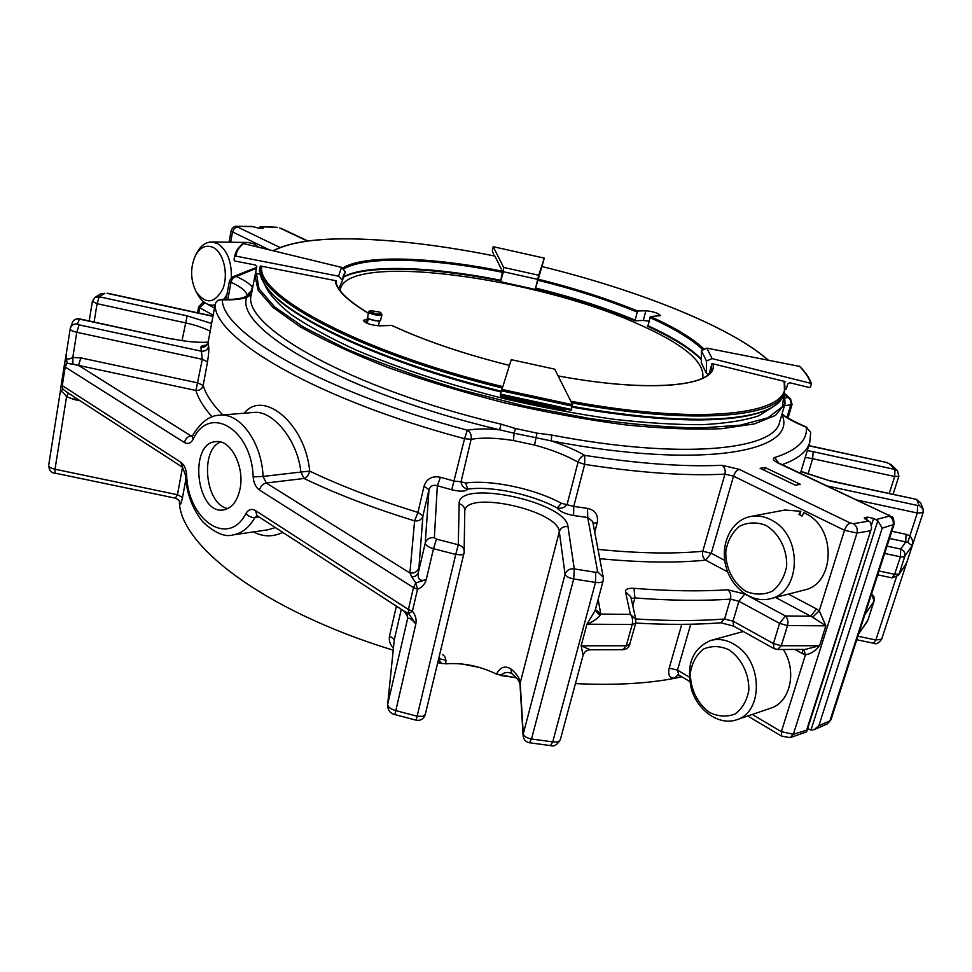 <?xml version="1.0" encoding="UTF-8"?>
<svg xmlns="http://www.w3.org/2000/svg" width="972" height="972" viewBox="0 0 972 972"><rect width="100%" height="100%" fill="white"/><g stroke="black" fill="none" stroke-linecap="round" stroke-linejoin="round"><path stroke-width="1.46" d="M537.65 279.365L503.399 271.735L500.519 281.71L535.256 289.425L538.719 275.246L544.296 258.127L493.217 246.694L503.642 267.434L538.719 275.246M706.437 361.001L701.395 350.734L701.31 362.75L706.437 373.442L706.437 361.001L712.112 358.607L811.377 383.49C809.409 377.999 805.569 372.325 799.835 366.444L706.826 348.122L712.112 358.607M709.268 373.26L711.966 363.564L785.097 381.571L784.659 383.077M706.437 373.442L708.6 373.977M784.975 389.711L786.275 389.031L787.806 383.806L789.762 382.725L809.312 387.536L810.563 386.844L811.377 383.49M511.248 359.664L554.72 369.153L511.248 359.664L500.252 394.924L571.232 410.281L500.252 394.924M571.232 410.281L572.569 404.704L554.72 369.153M565.182 409.977L564.793 410.755L500.386 396.819L500.556 395.993L565.182 409.977L565.388 409.188M342.715 277.433L345.449 272.099L343.687 274.626L342.581 280.458L338.535 276.182L341.537 267.361L243.097 243.486C238.48 247.022 235.698 251.189 234.726 256L234.592 256.9L235.795 256.11L338.535 276.182M342.581 280.458L338.693 288.49M336.093 282.026L336.348 280.786L260.314 265.976L259.342 271.042L260.046 271.176M341.537 267.361L345.449 272.099M500.519 281.71L502.5 271.455L494.882 256.061C442.77 245.576 395.653 239.865 353.516 238.905C316.75 238.189 290.033 242.077 273.339 250.569M535.256 289.425L541.914 266.547C637.462 289.923 730.482 326.653 768.05 360.09M503.399 271.735L503.642 267.434M544.284 258.139L493.217 246.694L492.294 250.812L494.213 255.903M494.675 256L494.882 256.061C442.831 245.612 395.762 239.902 353.687 238.942C316.726 238.249 290.069 242.15 273.715 250.655M544.296 258.127L541.951 266.559M701.395 350.734L706.826 348.122M500.556 395.993L500.787 395.057M234.045 259.84L234.592 256.9M234.033 259.889L234.884 261.018L255.417 265.016L256.754 266.559M255.685 272.354L256.73 266.875M255.672 272.464L256.511 273.533L260.35 274.274M340.127 290.616L340.322 289.243C347.842 251.967 534.794 277.275 637.413 323.712C682.429 343.505 704.238 361.256 702.841 376.954L702.392 378.254M479.682 667.509L462.526 664.046M445.954 660.304L438.773 658.566M403.963 611.048L408.641 613.575L415.809 624.085C411.484 618.739 408.726 617.074 407.511 619.115L407.572 616.357M425.311 714.323L423.027 716.364L417.012 716.182L395.495 710.532C390.416 708.94 387.804 706.875 387.658 704.311L394.292 639.661L387.658 704.311L407.511 619.115L407.183 614.826L404.729 611.546M74.431 397.086L74.164 399.528L66.558 396.649C63.034 392.093 60.92 390.574 60.228 392.068L48.661 465.406C48.746 466.973 50.86 468.249 55.015 469.233L55.076 473.157C51.273 473.085 49.135 470.497 48.661 465.406L60.228 392.068L62.925 389.189L68.368 393.138M68.392 393.174L66.558 396.649L55.015 469.233L177.463 494.712L175.337 498.15L55.076 473.157M259.135 517.019L254.871 517.602C249.087 527.662 241.821 533.434 233.086 534.892L267.604 529.862L275.392 527.577M523.276 733.872L523.094 735.731C523.592 739.595 525.706 741.94 529.461 742.754L531.502 739.012C526.715 738.027 523.981 736.314 523.276 733.872L565.048 574.294C565.886 576.372 568.778 577.939 573.711 578.984L574.282 568.936C569.677 568.413 566.603 570.2 565.048 574.294L559.313 531.684L520.202 682.952L523.276 733.872M464.786 510.397C464.58 506.934 462.696 504.711 459.149 503.715L458.298 544.757L436.44 539.12L433.512 548.706L455.747 554.453L416.174 720.191C420.706 720.847 423.731 718.988 425.262 714.602L464.312 551.829C464.094 548.172 462.089 545.814 458.298 544.757L455.747 554.453L461.907 554.89L464.106 553.53L464.786 510.397C467.836 490.24 558.39 510.689 559.313 531.684C560.759 527.808 563.639 526.119 567.976 526.617L574.282 568.936L595.715 572.326L597.634 571.779L587.72 517.517L592.713 521.514L603.284 577.295L597.634 571.779M259.512 490.082C260.618 486.146 262.865 483.777 266.255 482.999L263.072 476.426L253.17 476.924C253.692 483.035 255.806 487.422 259.512 490.082L413.501 587.586L417.523 589.275L415.785 582.945L426.271 579.531C424.958 584.233 422.042 587.477 417.523 589.275L412.407 611.206L408.641 613.575L408.398 609.493L255.442 510.543L256.997 515.634L404.376 611.339M255.442 510.543C251.639 508.405 248.48 509.389 245.965 513.483C228.238 548.147 187.693 519.838 186.636 474.773C186.126 468.917 184.182 464.75 180.804 462.259L62.269 385.58L62.925 389.189L61.321 384.329M635.749 622.542L635.846 619.516L630.391 614.389C632.493 616.868 633.088 620.233 632.189 624.498L626.284 645.773L622.785 649.733C626.333 649.515 628.69 647.717 629.844 644.339L626.284 645.773L581.147 645.785L590.235 649.794L622.785 649.733M898.407 575.375L899.051 574.051L894.665 574.318L892.041 577.878L898.42 575.351L905.661 564.623L899.051 574.051L904.762 556.592C905.491 553.141 904.142 550.626 900.692 549.046L900.376 556.81L904.033 557.005L912.258 545.693L906.657 562.812L901.323 571.062M175.446 498.162C178.872 499.973 180.294 501.345 179.699 502.293L179.65 503.812C180.197 505.999 181.156 503.885 182.505 497.482L177.463 494.712L182.505 467.265L180.804 462.259M282.828 532.401C272.804 537.127 263.048 536.969 253.571 531.903M401.302 609.335L394.292 639.661L389.565 635.822C388.727 640.196 389.881 644.169 393.016 647.753M438.627 659.174L441.349 663.269L437.85 662.406M445.723 663.633L441.3 663.463L445.723 663.633C446.318 659.235 445.249 656.197 442.515 654.533M511.77 673.535L510.75 668.833C504.869 665.419 500.167 667.12 496.631 673.936L500.993 675.333C503.277 672.794 506.291 671.956 510.057 672.831L511.77 673.535C520.239 681.311 518.683 681.591 519.4 682.368L520.032 684.725L520.202 682.952C519.813 678.322 516.667 673.62 510.75 668.833M411.861 577.052L409.905 572.994C414.497 573.504 417.498 571.73 418.92 567.672L418.288 572.909C417.486 579.47 420.159 581.669 426.271 579.531L433.512 548.706C428.251 547.139 425.493 545.28 425.226 543.141L418.13 573.395L415.542 576.117L411.861 577.052L415.785 582.945L413.501 587.586L408.398 609.493L412.407 611.206C415.579 615.069 416.709 619.358 415.809 624.085L394.887 714.602L416.174 720.191M239.987 489.135C237.229 501.37 231.761 508.295 223.596 509.911C196.429 515.075 188.252 442.989 215.833 441.628C230.631 439.125 244.944 466.852 239.987 489.135M253.17 476.924C251.736 428.846 209.029 403.975 193.185 439.271C190.828 443.353 187.9 444.447 184.413 442.527L65.197 367.052L67.019 363.273L66.096 354.902C65.853 359.276 68.089 360.138 72.791 357.477L72.973 364.233L67.019 363.273L64.273 365.666L61.333 384.305L64.237 365.824M70.203 328.913L66.096 354.889L70.203 328.84C70.336 330.14 72.523 331.294 76.788 332.303L72.791 357.477L80.846 357.903L78.538 365.411L72.973 364.233M61.26 384.912L60.264 391.91M728.648 649.612C741.284 657.923 749.327 674.07 748.817 690.339C746.873 700.654 742.329 708.515 735.184 713.922C727.032 717.142 718.587 716.704 709.864 712.634C697.556 704.068 689.962 688.334 690.399 672.551C692.186 662.479 696.523 654.666 703.412 649.114C711.37 645.627 719.778 645.785 728.648 649.612M635.846 619.516L635.749 623.125L632.189 624.498L586.942 624.194L581.147 645.785L583.066 655.322C584.221 651.884 586.602 650.037 590.223 649.794L590.223 649.794M595.216 610.234L599.906 615.543C597.124 618.982 592.798 621.861 586.942 624.194L595.143 610.513M907.824 542.412L909.889 535.754C912.574 539.168 913.364 542.485 912.258 545.693L907.824 542.412L905.734 541.914L906.05 534.308L909.889 535.754L917.313 513.009L917.592 505.464L919.038 505.27L916.827 499.705L920.618 502.779L916.317 499.341L830.829 481.152L801.001 471.396M441.3 663.463L437.801 662.612M393.162 650.195C264.202 610.756 179.249 545.146 179.37 501.236M445.674 663.84C462.696 662.552 479.67 665.978 496.583 674.131L496.631 673.936M436.44 539.12L434.35 537.735C429.709 537.212 426.659 539.01 425.226 543.141L429.004 489.645C430.487 485.83 433.257 484.53 437.339 485.757L440.438 477.252C432.115 475.66 426.647 478.649 424.023 486.231L429.004 489.645L422.929 515.913L417.984 512.426L414.594 520.883C418.835 521.369 421.617 519.716 422.929 515.913L418.92 567.672M208.64 346.336L208.093 342.533C207.085 345.971 204.691 347.563 200.912 347.296L201.411 351.208L79.109 324.867L76.788 332.303L202.298 359.288L207.534 361.815C208.701 354.476 209.077 349.312 208.64 346.336C207.631 349.798 205.214 351.427 201.411 351.208L202.298 359.288L195.943 390.465C199.734 390.61 202.14 388.958 203.16 385.507L197.96 382.944L80.846 357.903M79.109 324.867L77.468 323.98L79.497 318.852C76.229 318.379 73.86 319.557 72.378 322.4L72.378 322.4C73.726 319.776 75.986 318.658 79.145 319.035L171.886 339.034L79.497 318.852M72.001 323.712L70.349 328.196C71.503 325.061 73.884 323.652 77.468 323.98M182.031 340.65L187.146 315.864L99.205 296.776L104.903 293.325L100.991 293.787L94.879 297.468L92.389 301.32L97.079 303.701L99.205 296.776L94.879 297.468L92.68 300.919M213.087 247.398C223.536 252.368 228.748 274.201 222.892 288.757C214.739 303.701 205.833 304.734 196.162 291.831C190.391 279.851 190.135 267.798 195.384 255.672C200.147 247.204 206.04 244.458 213.087 247.398M205.602 303.215L202.613 302.62L198.665 306.727L199.661 307.796L204.861 302.742M898.845 476.316L897.533 470.8L894.993 469.464L894.69 476.487L898.845 476.316L893.061 494.323M777.527 649.49L781.281 645.736L773.408 643.549L773.955 648.567L777.527 649.49L804.925 649.442M733.301 643.792L736.946 646.137C763.02 663.281 762.716 712.525 736.667 719.766C719.596 725.805 698.406 711.431 691.627 689.986C685.807 665.188 692.161 648.688 710.678 640.487C718.101 638.495 725.634 639.588 733.301 643.792M765.717 525.257C778.888 533.045 787.247 549.18 786.676 565.983C784.635 576.76 779.872 585.144 772.4 591.158C763.895 594.986 755.098 595.058 745.998 591.401C733.192 583.346 725.294 567.599 725.78 551.306C727.663 540.809 732.195 532.486 739.388 526.338C747.699 522.243 756.471 521.879 765.717 525.257M746.545 594.986L744.759 594.026L738.927 601.255L779.593 623.38L787.502 625.567C788.438 621.521 787.757 618.326 785.461 615.969L779.593 623.38L773.408 643.549L733.022 621.132L724.565 619.018L720.823 622.785L733.666 626.126L733.022 621.132L738.927 601.255L730.446 599.129L724.565 619.018C698.212 621.059 668.59 621.035 635.724 618.957M595.399 609.553L600.757 614.085L599.906 615.543M871.519 594.159L874.107 600.866M807.683 728.514L810.964 730.057L877.813 520.798L882.224 528.148L894.033 524.406L864.886 614.547L873.986 601.328L867.96 620.027L858.653 633.853L867.182 621.618M681.822 676.791C652.819 683.316 617.366 685.588 575.436 683.608M516.375 677.873L496.583 674.131M244.166 413.222C262.999 389.104 305.269 423.233 309.716 471.128L300.883 472.052C297.468 439.04 271.941 410.014 253.886 412.444L219.781 415.166M195.384 255.672L196.794 252.963C200.621 245.795 205.517 242.137 211.495 241.967L217.218 243.389C226.901 249.476 231.628 260.873 231.385 277.603M226.938 294.552L223.536 299.583M214.982 304.965L212.807 305.22C206.842 305.159 201.799 301.599 197.68 294.54L196.162 291.831M805.047 649.454L819.578 645.724L781.281 645.736L787.502 625.567L825.86 625.822L819.578 645.724C815.654 650.815 810.94 653.852 805.436 654.849L803.844 649.442M812.604 617.184L825.86 625.822L819.262 610.793L816.492 608.922L810.745 616.236L812.604 617.184L819.262 610.793L844.51 530.275L856.976 533.069L793.359 734.285L790.212 737.614L806.626 731.855L806.578 730.227L793.359 734.285L781.354 731.673L805.436 654.849L802.508 653.634L802.69 649.454M770.541 708.224L770.82 708.138C790.406 702.258 797.283 670.862 783.335 649.478M770.419 519.485L774.149 521.624C803.018 538.476 800.175 592.896 770.395 598.716C751.854 603.709 730.835 587.708 725.683 565.461C720.216 543.287 731.734 520.081 750.493 516.521C757.152 515.257 763.798 516.254 770.419 519.485M799.737 514.808L800.807 511.272L798.923 514.382L801.985 516.144L803.99 512.56L808.254 514.917C836.783 531.234 833.891 584.221 804.415 590.016L804.063 590.101M689.634 681.433L678.808 675.005L677.484 670.097L690.74 624.243M689.184 677.022L677.484 670.097L669.186 668.141C667.764 675.042 669.611 678.359 674.726 678.092L677.921 674.726L678.784 674.981M593.042 523.215L597.221 522.778C598.485 514.99 595.253 510.191 587.525 508.38L573.747 506.412L573.638 515.525C565.218 513.945 559.75 511.442 557.235 508.028C561.597 508.866 564.902 507.578 567.174 504.176L578.036 462.174L584.682 464.385L584.755 455.358C581.608 455.929 579.373 458.201 578.036 462.174C566.093 455.333 551.61 449.623 534.564 445.067L513.398 440.535C496.473 437.813 482.379 437.412 471.128 439.308C471.748 435.164 470.472 432.127 467.313 430.195L464.555 438.7L471.128 439.308L461.068 481.723L454.532 481.189L440.438 477.252M465.612 483.023L467.787 489.135C463.608 488.151 461.372 485.684 461.068 481.723L465.612 483.023C491.067 479.463 534.965 488.795 561.342 503.277L573.747 506.412L584.682 464.385C639.807 472.854 686.56 476.11 724.942 474.142L702.768 551.27C701.991 555.097 702.938 558.062 705.599 560.151L711.261 553.275L702.768 551.27C673.256 554.04 638.325 553.408 597.999 549.387M258.163 246.827L253.935 243.875L248.2 242.478L211.495 241.967M800.807 511.272L784.854 510.021L750.87 516.448M587.525 508.38L587.72 517.517L573.638 515.525M830.951 719.815L827.379 723.885L830.951 719.815L864.886 614.547M434.35 537.735L437.339 485.757L451.749 489.791C460.303 491.796 465.649 491.577 467.787 489.135C491.528 485.696 532.632 494.432 557.235 508.028L561.342 503.277M252.246 226.44L259.378 228.347L263.339 228.092L261.322 226.84L260.265 226.622L259.099 228.335M877.813 520.798L873.621 518.416L867.34 517.068L864.254 518.003L870.596 522.341L871.617 527.905L806.578 730.227M810.964 730.057L814.111 729.644L818.849 725.72L882.224 528.148M206.416 345.631L208.093 342.533L215.055 304.673C216.088 301.186 218.506 299.583 222.296 299.874L221.264 299.546C217.959 299.728 215.893 301.393 215.067 304.564L215.055 304.673C214.338 338.791 317.176 399.48 464.555 438.7L451.749 489.791M246.997 295.938L246.985 295.184C246.317 291.175 240.995 286.874 231.032 282.281C231.919 278.891 233.681 276.959 236.305 276.498L232.126 277.069L229.477 280.92L231.032 282.281L227.813 299.546M790.528 398.824L788.073 397.609C790.54 399.152 791.427 401.594 790.734 404.935L792.034 404.461L790.528 398.824L785.06 393.927M781.853 414.522L781.889 414.522C787.818 418.738 795.971 422.99 806.323 427.291L810.721 432.333L806.323 427.291C807.623 440.255 797.052 450.352 774.623 457.557C771.975 458.699 773.335 460.631 778.693 463.365L777.636 462.83M764.296 470.302L765.11 467.532L760.104 468.297L795.448 485.198L800.393 484.348L765.11 467.532M551.756 435.055C680.995 459.902 774.733 450.243 779.653 421.97L785.012 403.769L775.547 415.372L754.418 423.913L721.649 428.676C694.287 429.843 662.236 428.579 625.482 424.886C586.748 419.77 546.483 412.432 504.699 402.894C463.17 392.275 424.011 380.392 387.208 367.246C352.836 353.723 323.761 340.2 299.947 326.665L272.986 307.444L258.09 290.178L254.968 275.538L251.371 294.48C240.291 325.571 350.613 388.666 501.017 424.157L515.464 428.506L536.945 433.135L551.756 435.055L551.245 440.887L514.115 433.208L513.398 440.535M534.564 445.067L536.945 433.135M515.464 428.506L514.115 433.208L499.669 429.818C486.96 428.579 476.171 428.701 467.313 430.195C323.263 391.923 222.163 333.007 222.296 299.874C232.855 300.069 240.959 299.303 246.621 297.541L251.469 290.628L246.985 295.184M221.264 299.546C231.506 299.692 238.978 298.999 243.717 297.481L251.566 293.435M252.137 290.458L251.469 290.628L252.331 287.044C249.585 283.617 244.251 280.106 236.305 276.498L256.353 268.296M501.017 424.157L499.669 429.818C346.712 393.733 234.969 329.277 246.621 297.541L251.371 294.48M252.769 287.129L252.89 286.485M772.691 406.976L758.658 415.834C744.661 420.487 725.853 423.44 702.246 424.679C676.075 424.813 646.356 422.978 613.089 419.175C578.376 414.218 542.546 407.511 505.634 399.03C449.453 384.876 399.589 368.546 356.044 350.029C329.678 337.879 308.027 326.033 291.114 314.491C277.142 303.361 268.26 293.204 264.469 284.031M572.216 407.171C639.722 418.798 693.06 422.468 732.232 418.179C748.112 416.332 760.262 413.307 768.706 409.091L769.35 408.762M266.632 287.141L267.057 287.724C287.202 317.905 384.11 363.394 500.945 391.971M572.411 406.418C640.354 418.142 694.008 421.848 733.386 417.559C749.315 415.712 761.501 412.675 769.97 408.447C777.576 404.607 782.144 400.027 783.663 394.717L784.501 391.862C780.006 417.158 694.166 425.335 571.645 402.87M260.703 266.049L260.314 268.102C259.245 273.521 261.213 279.681 266.219 286.582C286.412 316.823 383.746 362.483 501.127 391.194M260.557 266.024L260.046 267.373M537.82 279.098C574.27 288.101 607.512 298.744 637.535 311.016L645.845 310.773C653.415 311.49 658.299 313.118 660.498 315.657L650.414 316.556C674.702 327.455 692.416 338.147 703.546 348.632M650.414 316.556L647.814 326.361M391.74 325.426L391.995 325.486C424.375 340.565 463.51 353.869 509.389 365.399C463.425 353.881 424.205 340.552 391.74 325.426L380.003 325.827C370.952 325.207 365.399 323.372 363.321 320.323L368.157 319.132M637.535 311.016L634.983 320.772L643.282 320.468L645.845 310.773M648.652 321.1L643.282 320.468M634.752 320.687C604.851 308.331 571.767 297.687 535.475 288.72C571.815 297.724 604.948 308.391 634.838 320.76M342.679 277.591C365.557 264.7 431.264 267.033 500.276 280.92C431.872 267.191 366.942 264.603 342.812 277.239M227.934 508.538C205.505 505.282 199.382 450.145 220.535 441.993M379.712 312.048L370.174 310.615C367.319 312.304 382.944 315.718 381.024 312.984L379.712 312.048M370.174 310.615L368.619 311.733C367.829 313.798 381.862 316.86 381.984 314.661L381.024 312.984M368.619 311.733L367.574 317.82C371.523 320.359 375.824 321.295 380.453 320.626L381.984 314.661M367.574 317.82L368.4 318.998L379.214 321.368L380.453 320.626M368.242 318.767L367.404 322.716L368.218 323.737M377.44 325.754L378.606 325.158L379.457 321.222M245.965 513.483L248.638 515.962L252.173 517.444L254.871 517.602L257.082 515.682M80.141 400.792L74.164 399.528M233.086 534.892C225.115 537.394 215.128 533.166 203.136 522.195C192.614 509.632 186.66 493.764 185.288 474.579L186.636 474.773M66.084 354.999L64.249 365.788L65.197 367.052L62.269 385.58L61.333 384.305L60.24 391.983M629.856 643.731L635.749 623.125M884.642 553.469L900.376 556.81L894.665 574.318L878.992 571.001M179.65 503.812L179.419 501.358M185.749 479.925L182.505 497.482M396.394 606.151L389.565 635.822M552.728 741.891L550.468 745.597C553.955 746.909 557.248 744.917 560.346 739.607C559.568 741.539 557.029 742.304 552.728 741.891L531.502 739.012L573.711 578.984L595.496 582.398L552.728 741.891M192.201 436.294L190.974 435.845C187.62 436.513 185.433 438.737 184.413 442.527M193.185 439.271L192.322 436.392M210.171 331.197C203.646 327.819 195.336 325.025 185.227 322.801L97.079 303.701L94.114 321.999M807.951 474.215L812.653 458.711L894.69 476.487L889.234 493.509M744.759 594.026L727.821 589.797C730.422 592.045 731.296 595.156 730.446 599.129C702.294 601.048 670.449 600.66 634.923 597.95L632.772 605.726M727.821 589.797C700.144 591.559 668.858 591.061 633.987 588.327L634.923 597.95L631.18 598.545M896.33 577.259L875.845 639.977L873.464 643.221C875.881 644.667 878.603 643.343 881.64 639.248L875.845 639.977L857.924 636.247M414.594 520.883L409.905 572.994L266.255 482.999L304.054 478.479C336.458 494.019 373.309 508.149 414.594 520.883M192.541 435.748C200.451 422.37 209.43 415.518 219.465 415.19C239.926 412.48 261.723 442.284 263.072 476.426L300.883 472.052L304.054 478.479C306.775 477.446 308.671 474.992 309.716 471.128C341.5 486.243 377.586 500.009 417.984 512.426L424.023 486.231M212.115 416.854C203.683 407.45 198.3 398.654 195.943 390.465L78.538 365.411L190.974 435.845L192.565 435.699M214.435 307.978L206.902 303.908M213.123 315.122L199.661 307.796L198.713 313.033M805.241 457.338L812.653 458.711L813.151 451.701L894.993 469.464L889.137 463.68L891.482 464.835L886.61 462.478L808.789 445.577M775.474 597.416L810.745 616.236L785.461 615.969L748.841 596.225M633.987 588.327C628.119 588.011 625.288 589.166 625.494 591.778L630.779 596.772L635.834 619.456M625.494 591.778L630.391 614.389L600.757 614.085L598.157 599.323M595.143 610.501L603.138 580.843L603.284 577.295L603.138 580.843C602.446 582.435 599.894 582.945 595.496 582.398L595.715 572.326M920.618 502.779L923.072 508.903L923.108 512.694L917.313 513.009L857.511 500.155M889.502 538.452L905.734 541.914L900.692 549.046L887.023 546.13M891.81 531.271L906.05 534.308M867.996 619.808L874.338 599.991L873.852 596.529L871.641 593.758M516.168 677.63L500.932 675.528M459.149 503.715C457.824 478.759 566.324 501.771 567.976 526.617M187.146 315.864L211.592 323.469M104.903 293.325L100.991 293.787M212.892 316.325L107.139 293.35M808.728 445.771L886.61 462.478M887.023 462.781L889.137 463.68M830.829 481.152L800.928 471.663M807.295 450.558L813.151 451.701M923.072 508.903L919.038 505.27M681.773 624.352L669.186 668.141M802.508 653.634L794.938 649.466M599.76 558.681C640.499 562.594 675.783 563.092 705.599 560.151L727.688 571.925M827.707 486.097L917.592 505.464M681.603 676.67L674.726 678.092M207.534 361.815L203.16 385.507C205.882 394.583 212.443 404.388 222.867 414.923M200.912 347.296C200.985 345.996 202.856 345.303 206.538 345.194M215.116 304.43L208.142 342.278M747.723 716L781.731 736.217L781.354 731.673L752.292 714.444M816.492 608.922L788.462 594.099M724.735 560.394L711.261 553.275L733.544 476.171L724.942 474.142C725.732 470.205 724.772 467.253 722.038 465.284L739.23 469.355L850.281 523.009L853.392 523.701L868.834 521.101M597.221 522.778L594.73 532.134M259.937 228.359L260.265 226.622M268.187 249.294L232.551 231.919L230.643 242.235M253.303 226.658L236.767 226.318C234.361 226.087 232.49 227.533 231.154 230.656L232.551 231.919L234.41 228.408L237.581 227.011L279.972 247.495M787.041 417.401L790.734 404.935L784.477 405.591M853.392 523.701C856.672 525.852 857.875 528.975 856.976 533.069L870.098 530.821M850.281 523.009C847.888 523.872 845.968 526.302 844.51 530.275L733.544 476.171C734.881 472.368 736.776 470.096 739.23 469.355M782.217 464.652C797.939 458.918 807.112 451.53 809.725 442.503L800.442 473.255M876.051 519.57L889.064 516.168C892.6 518.173 893.936 521.162 893.074 525.135L829.93 720.86L818.849 725.72M262.44 228.396L262.622 227.46M260.46 226.622L276.619 227.229L261.322 226.84M276.619 227.229L277.409 227.436M279.669 227.958L307.419 241.056M785.668 397.73L788.073 397.609L785.327 395.069M864.558 518.732L864.934 517.578M781.889 414.522C799.178 451.494 702.562 469.926 551.245 440.887C564.185 445.152 575.351 449.975 584.755 455.358C638.665 463.717 684.422 467.034 722.038 465.284M778.693 462.951L774.623 457.557M778.693 463.365L888.226 515.026L779.763 463.498M889.064 516.168L888.226 515.026M871.763 524.26L873.621 518.416M866.429 519.947L867.34 517.068M784.234 392.785L782.387 406.721L767.904 417.826L740.348 425.177L700.107 428.02C667.436 427.51 630.366 424.29 588.911 418.361L524.333 405.98L459.379 389.42C417.292 376.662 379.347 363.066 345.582 348.608L303.677 327.175L274.602 306.873L258.977 288.72L256.45 273.521M799.397 366.201C805.047 372.021 808.813 377.573 810.697 382.883M572.569 404.704L501.601 389.335M572.472 406.187L501.236 390.756M571.633 409.491L500.434 394.085M502.05 387.95C357.052 352.642 251.882 294.455 260.727 266.061M235.795 256.11C236.463 251.226 239.161 246.961 243.899 243.316M783.651 381.218C796.688 412.808 709.39 426.854 570.831 401.266M713.084 363.832C718.515 385.848 653.366 393.672 558.122 375.933M502.5 386.577C359.883 351.852 255.223 294.759 261.833 266.267M342.861 267.895C365.01 254.397 431.787 256.997 502.378 271.212M649.612 317.443C673.79 328.305 691.396 338.961 702.44 349.41M711.796 364.172L711.577 369.081C709.317 386.455 645.517 392.384 558.098 375.885M701.334 359.093C690.557 348.122 672.612 336.932 647.474 325.523M368.303 313.203C347.186 300.567 336.154 289.692 335.206 280.556M344.039 268.819C366.468 255.624 432.516 258.236 502.305 272.281M537.552 280.13C573.82 289.085 606.88 299.68 636.745 311.903M634.643 319.934C604.851 307.626 571.84 296.995 535.633 288.052M500.434 280.228C431.361 266.401 365.909 263.971 342.861 277.129M365.922 322.777L366.687 319.168M407.608 616.503L404.388 611.339M387.524 705.064C387.804 710.313 390.258 713.497 394.887 714.602M185.288 474.579L182.469 467.24L67.7 392.724M529.461 742.754L550.468 745.597M523.094 735.731L520.032 684.725M92.389 301.32L89.23 320.942M635.761 623.052C667.071 624.875 695.417 624.789 720.823 622.785M733.666 626.126L773.955 648.567M877.74 574.853L892.041 577.878M873.464 643.221L856.794 639.758M583.066 655.322L560.346 739.607M923.108 512.694L881.64 639.248M208.154 342.132C197.851 342.776 185.846 341.682 172.141 338.827M212.941 316.119L107.43 293.204M202.613 302.62L204.193 302.268M197.571 312.777L198.665 306.727M897.533 470.8L891.482 464.835M830.416 480.812L916.317 499.341M743.313 631.496L710.982 640.402M770.82 708.138L736.667 719.766M212.807 305.22L214.946 305.184M770.395 598.716L804.415 590.016M781.731 736.217L790.212 737.614M229.477 280.92L226.002 299.583M231.154 230.656L229.028 242.21M788.025 418.009L792.034 404.461M871.617 527.905L806.614 731.855M814.111 729.656L827.379 723.885M280.859 228.238L307.893 240.995M256.511 267.482L232.126 277.069M252.38 226.44L236.767 226.318M809.725 442.503L810.721 432.333M894.033 524.406C893.596 513.981 892.43 518.817 889.234 515.124M782.023 413.926C785.315 416.939 793.65 421.398 807.015 427.328M255.721 272.853L254.968 275.538M785.012 403.769L784.477 391.959M768.706 409.091L769.97 408.447M267.057 287.724L266.219 286.582M500.386 396.819L564.793 410.755M255.915 270.593L256.73 266.316M234.179 258.941L234.726 256M784.501 391.862L784.185 381.34M768.293 360.126C730.349 326.543 637.462 289.923 541.89 266.535M368.327 313.118C346.919 300.117 336.13 289.316 335.96 280.714M701.334 359.713C690.594 348.863 672.709 337.734 647.656 326.337M367.44 322.522L366.529 323.068M378.655 324.964L379.262 325.839"/></g></svg>
